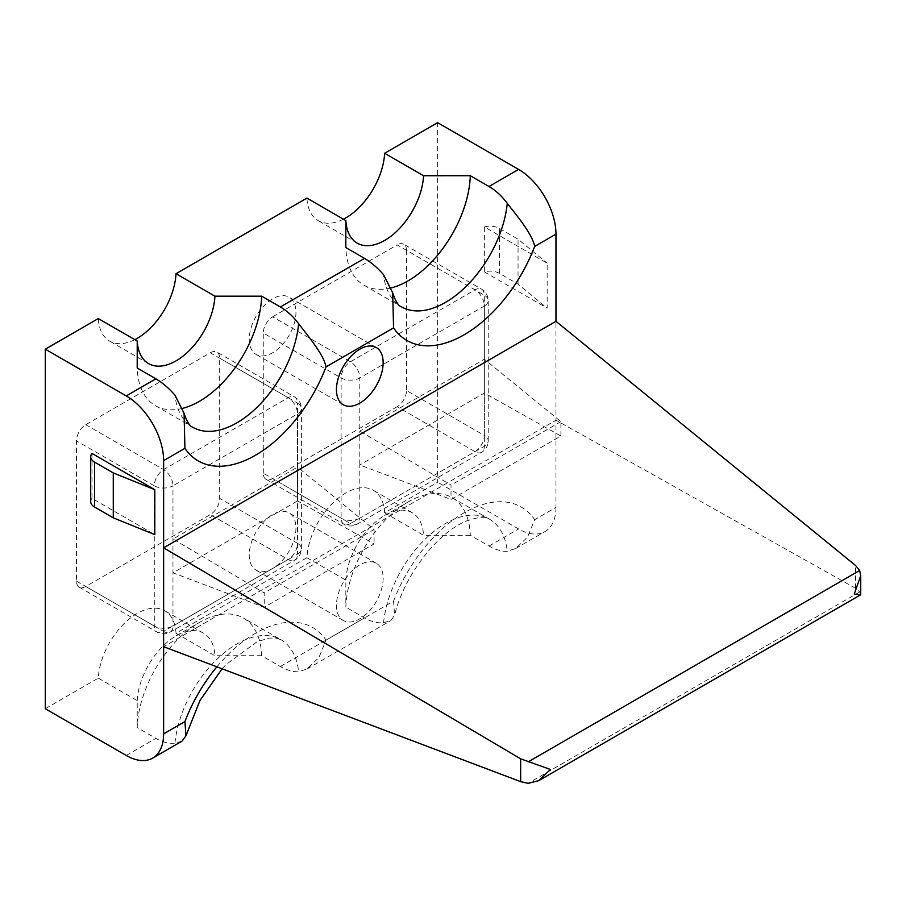 <?xml version="1.0" encoding="UTF-8"?>
<svg xmlns="http://www.w3.org/2000/svg" width="906" height="906" viewBox="0 0 906 906"><rect width="100%" height="100%" fill="white"/><g stroke="black" fill="none" stroke-linecap="round" stroke-linejoin="round"><path stroke-width="0.68" stroke-dasharray="4.53 3.4" d="M134.824 339.659A55.04 31.778 -60 0 1 109.637 341.12A55.04 31.778 -60 0 1 98.301 318.572M45.3 708.73L98.301 678.13A55.04 31.778 -60 0 1 123.352 624.347A55.04 31.778 -60 0 1 164.677 610.723A55.04 31.778 -60 0 1 176.013 633.26L306.93 557.677A55.04 31.778 -60 0 1 331.97 503.895A55.04 31.778 -60 0 1 373.306 490.271A55.04 31.778 -60 0 1 384.631 512.819L437.643 482.219L437.643 122.661M343.453 219.207A55.04 31.778 -60 0 1 318.255 220.668A55.04 31.778 -60 0 1 306.93 198.12M272.604 316.817L397.156 244.903L475.004 289.852A13.216 7.622 60 0 1 484.348 306.035A13.216 7.622 0 0 0 488.221 300.633A13.216 7.622 0 0 0 484.348 295.243A13.216 7.622 120 0 0 481.607 289.195A13.216 7.622 120 0 0 475.004 289.852L350.452 361.766A13.216 7.622 120 0 0 341.109 377.938A13.216 7.622 0 0 0 359.795 377.938A13.216 7.622 -120 0 0 350.452 361.766L272.604 316.817A13.216 7.622 120 0 0 263.272 333L341.109 377.938L341.109 518.164A13.216 7.622 120 0 0 343.85 524.212A13.216 7.622 120 0 0 350.452 523.555A13.216 7.622 -120 0 0 357.055 524.212A13.216 7.622 -120 0 0 359.795 518.164L484.348 446.262L484.348 393.057L359.795 464.959L359.795 518.164A13.216 7.622 180 0 1 341.109 518.164L263.272 473.226A13.216 7.622 120 0 0 266.002 479.274A13.216 7.622 120 0 0 272.604 478.617L350.452 523.555L475.004 451.652A13.216 7.622 120 0 0 484.348 435.469A13.216 7.622 180 0 1 488.221 440.86A13.216 7.622 180 0 1 484.348 446.262A13.216 7.622 60 0 1 481.607 452.309A13.216 7.622 60 0 1 475.004 451.652L397.156 406.703A13.216 7.622 120 0 0 406.5 390.531L484.348 435.469L484.348 295.243L406.5 250.305A13.216 7.622 120 0 0 403.77 244.258A13.216 7.622 120 0 0 397.156 244.903M406.5 250.305L406.5 390.531M397.156 406.703L272.604 478.617M263.272 473.226L263.272 333M210.328 352.774A13.216 7.622 120 0 1 216.942 352.117A13.216 7.622 120 0 1 219.671 358.164L219.671 498.391A13.216 7.622 120 0 1 210.328 514.574L85.776 586.476A13.216 7.622 120 0 1 79.173 587.133A13.216 7.622 120 0 1 76.444 581.086L76.444 440.86A13.216 7.622 120 0 1 85.776 424.688L210.328 352.774L288.176 397.711A13.216 7.622 60 0 1 297.519 413.895A13.216 7.622 0 0 0 301.392 408.504A13.216 7.622 0 0 0 297.519 403.113A13.216 7.622 120 0 0 294.778 397.066A13.216 7.622 120 0 0 288.176 397.711L163.624 469.625A13.216 7.622 120 0 0 154.28 485.809A13.216 7.622 0 0 0 172.967 485.809L172.967 626.035L297.519 554.121L297.519 500.916L172.967 572.83L264.201 607.303L374.076 543.872L297.519 500.916L297.519 467.1L172.967 539.013L264.201 592.92L264.201 607.303M182.536 408.368A88.075 50.849 -60 0 1 155.402 405.673A88.075 50.849 -60 0 1 137.202 368.029M391.166 287.915A88.075 50.849 -60 0 1 364.019 285.22A88.075 50.849 -60 0 1 345.832 247.576M306.93 557.677L345.854 580.146L345.832 607.133A88.075 50.849 -60 0 1 408.062 501.992A88.075 50.849 -60 0 1 452.094 497.62A88.075 50.849 -60 0 1 470.293 535.276L488.98 546.058C495.809 549.863 501.901 551.607 507.269 551.29L515.729 548.492L527.586 537.02L534.665 519.682L555.967 507.383L555.967 420.191L163.624 646.703M383.147 578.39A33.024 19.071 -60 0 1 368.731 611.629A33.024 19.071 -60 0 1 343.283 620.474A33.024 19.071 -60 0 1 336.443 605.355A33.024 19.071 -60 0 1 350.86 572.116A33.024 19.071 -60 0 1 376.307 563.272A33.024 19.071 -60 0 1 383.147 578.39M181.981 741.176L174.96 743.147C168.98 743.815 162.627 742.218 155.889 738.367L137.202 727.575A88.075 50.849 -60 0 1 199.433 622.433A88.075 50.849 -60 0 1 243.465 618.073A88.075 50.849 -60 0 1 261.664 655.718L280.35 666.51C287.179 670.304 293.284 672.048 298.64 671.742L307.1 668.934L318.957 657.473L326.035 640.123L393.555 601.154L394.586 615.344L390.599 620.723L383.578 622.694C377.609 623.362 371.245 621.776 364.506 617.915L345.832 607.133M555.967 507.383A52.842 30.51 60 0 1 545.016 531.573A52.842 30.51 60 0 1 518.594 528.957L437.643 482.219M98.301 678.13L137.225 700.598L137.202 727.575M261.664 655.718L214.937 655.74L176.013 633.26M470.293 535.276L423.555 535.287L384.631 512.819M137.225 700.598A55.04 31.778 -60 0 1 176.081 635.921A55.04 31.778 -60 0 1 203.601 633.192A55.04 31.778 -60 0 1 214.937 655.74M92.004 453.442L92.004 498.391L154.813 534.653M92.004 498.391A13.216 7.622 0 0 0 90.713 501.675M860.7 594.313L859.669 591.935L855.547 588.288L555.967 420.191L555.967 321.313M484.348 271.879L547.156 308.142L547.156 263.193L484.348 226.93L484.348 271.879A13.216 7.622 180 0 1 499.387 273.363L518.062 284.156L547.156 308.142M484.348 226.93A13.216 7.622 180 0 1 499.387 228.414L518.062 239.207L547.156 263.193M518.062 284.156L518.062 239.207M345.854 580.146A55.04 31.778 -60 0 1 384.71 515.469A55.04 31.778 -60 0 1 412.23 512.751A55.04 31.778 -60 0 1 423.555 535.287M295.956 528.051A33.024 19.071 -60 0 1 281.551 561.29A33.024 19.071 -60 0 1 256.092 570.146A33.024 19.071 -60 0 1 249.252 555.016A33.024 19.071 -60 0 1 263.669 521.788A33.024 19.071 -60 0 1 289.116 512.932A33.024 19.071 -60 0 1 295.956 528.051M295.956 312.321A33.024 19.071 -60 0 1 281.551 345.56A33.024 19.071 -60 0 1 256.092 354.405A33.024 19.071 -60 0 1 249.252 339.286A33.024 19.071 -60 0 1 263.669 306.047A33.024 19.071 -60 0 1 289.116 297.202A33.024 19.071 -60 0 1 295.956 312.321M560.905 436.013L560.905 421.63L484.348 359.229L484.348 393.057L560.905 436.013L451.029 499.444L359.795 464.959L359.795 431.143L484.348 359.229L484.348 306.035L359.795 377.938L359.795 431.143L451.029 485.061L451.029 499.444M560.905 421.63L451.029 485.061M85.776 424.688L163.624 469.625A13.216 7.622 -120 0 1 172.967 485.809L297.519 413.895L297.519 467.1L374.076 529.489L264.201 592.92M374.076 529.489L374.076 543.872M76.444 581.086L154.28 626.035A13.216 7.622 120 0 0 157.021 632.082A13.216 7.622 120 0 0 163.624 631.425A13.216 7.622 -120 0 0 170.226 632.082A13.216 7.622 -120 0 0 172.967 626.035A13.216 7.622 180 0 1 154.28 626.035L154.28 485.809L76.444 440.86M85.776 586.476L163.624 631.425L288.176 559.512A13.216 7.622 120 0 0 297.519 543.34A13.216 7.622 180 0 1 301.392 548.73A13.216 7.622 180 0 1 297.519 554.121A13.216 7.622 60 0 1 294.778 560.168A13.216 7.622 60 0 1 288.176 559.512L210.328 514.574M364.019 285.22L401.392 306.794A88.075 50.849 -60 0 1 383.578 274.711M393.555 601.154A114.496 66.104 -60 0 1 464.11 512.773A114.496 66.104 -60 0 1 534.665 519.682M216.874 666.827A114.496 66.104 -60 0 1 326.035 640.123M126.262 755.468L155.889 738.367M280.35 666.51L364.506 617.915M488.98 546.058L518.594 528.957M174.96 743.147A88.075 50.849 -60 0 1 216.409 659.749A88.075 50.849 -60 0 1 280.837 639.647A88.075 50.849 -60 0 1 298.64 671.742M855.547 588.288L855.547 565.48M499.387 273.363L499.387 228.414M859.669 591.935L528.141 783.339M383.578 622.694A88.075 50.849 -60 0 1 425.027 539.297A88.075 50.849 -60 0 1 489.455 519.195A88.075 50.849 -60 0 1 507.269 551.29M155.402 405.673L192.763 427.247A88.075 50.849 -60 0 1 174.96 395.152M219.671 358.164L297.519 403.113L297.519 543.34L219.671 498.391M148.561 363.589L109.637 341.12M357.179 243.136L318.255 220.668M307.1 668.934L390.599 620.723M515.718 548.481L545.016 531.573M222.072 668.798L225.764 664.811L257.145 641.686L269.082 638.118L275.413 637.96L280.837 639.647L243.465 618.073M176.081 635.921L199.433 622.433M203.601 633.192L164.677 610.723M452.094 497.62L489.455 519.195C486.284 516.069 478.391 516.748 465.775 521.244C435.593 534.064 403.476 577.439 394.586 615.344M384.71 515.469L408.062 501.992M412.23 512.751L373.306 490.271M343.283 620.474L256.092 570.146M376.307 563.272L289.116 512.932M343.283 404.744L256.092 354.405M376.307 347.542L289.116 297.202M266.002 479.274L343.85 524.212A13.216 13.216 0 0 0 357.055 524.212L481.607 452.309A13.216 13.216 0 0 0 488.221 440.86L488.221 300.633A13.216 13.216 0 0 0 481.607 289.195L403.77 244.258M79.173 587.133L157.021 632.082A13.216 13.216 0 0 0 170.226 632.082L294.778 560.168A13.216 13.216 0 0 0 301.392 548.73L301.392 408.504A13.216 13.216 0 0 0 294.778 397.066L216.942 352.117"/><path stroke-width="1.36" d="M176.013 273.714L214.937 296.183A55.04 31.778 -60 0 1 189.886 349.965A55.04 31.778 -60 0 1 148.561 363.589A55.04 31.778 -60 0 1 137.225 341.041L137.202 368.029L155.889 378.81C162.627 382.853 168.98 388.3 174.96 395.152L184.077 413.306L184.926 448.334L163.624 460.633L163.624 547.824L555.967 321.313L555.967 234.122L534.665 246.421C532.241 233.465 515.004 213.533 507.269 203.295A88.075 50.849 -60 0 1 465.82 286.692A88.075 50.849 -60 0 1 401.392 306.794C398.414 305.922 395.514 301.279 392.694 292.853L383.578 274.711C377.609 267.848 371.245 262.4 364.506 258.369L345.832 247.576L345.854 220.6L306.93 198.12L176.013 273.714A55.04 31.778 -60 0 1 134.824 339.659M137.225 341.041L98.301 318.572L45.3 349.172L45.3 708.73L126.262 755.468A52.842 30.51 60 0 0 152.684 758.084L181.981 741.176L185.957 735.785L199.954 700.531L222.072 668.798M555.967 234.122A52.842 30.51 -120 0 0 518.594 169.399L437.643 122.661L384.631 153.261A55.04 31.778 -60 0 1 343.453 219.207M214.937 296.183L261.664 296.171A88.075 50.849 -60 0 1 182.536 408.368M384.631 153.261L423.555 175.73L470.293 175.719L488.98 186.5C495.809 190.487 501.901 196.081 507.269 203.295M261.664 296.171L280.35 306.953C287.179 310.939 293.284 316.534 298.64 323.748A88.075 50.849 -60 0 1 257.191 407.145A88.075 50.849 -60 0 1 192.763 427.247C189.784 426.375 186.885 421.72 184.077 413.306M45.3 349.172L126.262 395.922A52.842 30.51 -120 0 1 163.624 460.633M392.694 292.853L393.555 327.893L326.035 366.862C323.612 353.918 306.375 333.986 298.64 323.748M470.293 175.719A88.075 50.849 -60 0 1 391.166 287.915M423.555 175.73A55.04 31.778 -60 0 1 398.515 229.512A55.04 31.778 -60 0 1 357.179 243.136A55.04 31.778 -60 0 1 345.854 220.6M163.624 646.703L163.624 547.824L520.656 758.82L550.372 769.477L538.821 780.621L528.141 783.339L520.656 781.64L163.624 646.703L163.624 733.894A52.842 30.51 60 0 1 152.684 758.084M383.147 362.66A33.024 19.071 -60 0 1 368.731 395.899A33.024 19.071 -60 0 1 343.283 404.744A33.024 19.071 -60 0 1 336.443 389.625A33.024 19.071 -60 0 1 350.86 356.386A33.024 19.071 -60 0 1 376.307 347.542A33.024 19.071 -60 0 1 383.147 362.66M163.624 733.894L184.926 721.595L185.957 735.785M90.713 456.737L90.713 501.675A13.216 7.622 0 0 0 94.586 507.066L113.273 517.858L154.813 534.653L154.813 489.704L92.004 453.442A13.216 7.622 0 0 0 90.713 456.737A13.216 7.622 0 0 0 94.586 462.128L113.273 472.909L154.813 489.704M113.273 517.858L113.273 472.909M555.967 321.313L855.547 565.48L859.669 570.474L528.141 761.878M860.7 575.786L860.7 594.313L860.326 594.993L854.256 594.042L860.7 575.786L859.669 570.474M518.594 169.399L488.98 186.5M364.506 258.369L280.35 306.953M155.889 378.81L126.262 395.922M534.665 246.421A114.496 66.104 -60 0 1 464.11 334.79A114.496 66.104 -60 0 1 393.555 327.893M184.926 721.595A114.496 66.104 -60 0 1 216.874 666.827M326.035 366.862A114.496 66.104 -60 0 1 255.481 455.242A114.496 66.104 -60 0 1 184.926 448.334M94.586 507.066L94.586 462.128M520.656 781.64L520.656 758.82M538.821 780.621L860.326 594.993"/></g></svg>
